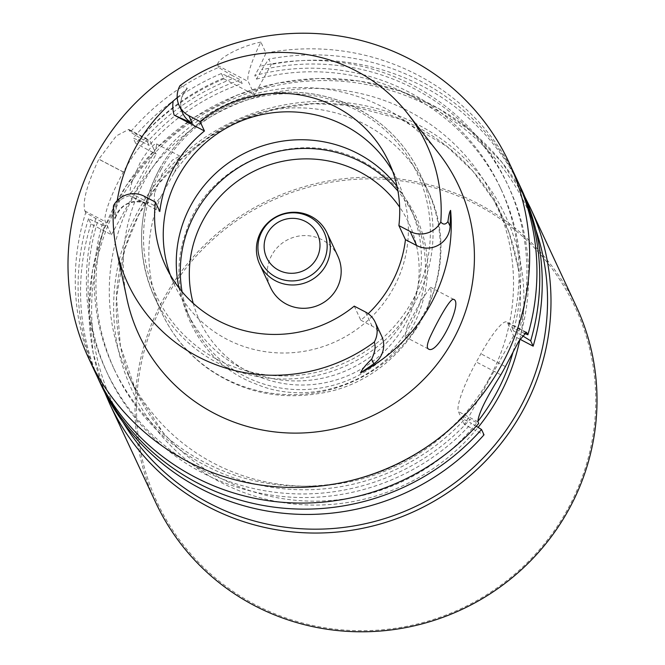 <?xml version="1.0" encoding="UTF-8"?>
<svg xmlns="http://www.w3.org/2000/svg" width="665" height="665" viewBox="0 0 665 665"><rect width="100%" height="100%" fill="white"/><g stroke="black" fill="none" stroke-linecap="round" stroke-linejoin="round"><path stroke-width="0.5" stroke-dasharray="3.33 2.49" d="M140.39 138.179L147.472 141.886A213.34 208.037 -25 0 1 240.514 79.875L231.204 75.004A221.27 215.776 -25 0 0 140.39 138.179L130.39 132.019A231.861 226.1 155 0 1 218.585 67.481L231.204 75.004M147.472 141.886L149.143 145.469A213.34 208.037 -25 0 1 242.185 83.466L240.514 79.875M142.061 141.77L133.2 138.062A231.861 226.1 -25 0 1 221.403 73.524L232.875 78.595A221.27 215.776 -25 0 0 142.061 141.77L149.143 145.469M232.875 78.595L242.185 83.466M221.403 73.524L223.881 78.836A231.861 226.1 -25 0 0 135.685 143.382L133.2 138.062M524.153 333.24L511.859 327.338A213.34 208.037 -25 0 0 500.047 187.065A213.34 208.037 -25 0 0 254.811 75.536L259.949 66.276L266.008 53.075L260.88 42.078A46.4 8.246 -62.4 0 0 248.244 81.504L254.454 94.837L271.303 64.439L268.826 59.119L261.619 69.867L256.49 79.127L254.811 75.536M518.974 331.062A221.27 215.776 -25 0 0 259.949 66.276M256.49 79.127A213.34 208.037 -25 0 1 501.718 190.647A213.34 208.037 -25 0 1 513.53 330.929L511.859 327.338M513.53 330.929L520.645 334.653A221.27 215.776 -25 0 0 261.619 69.867M517.644 181.046A231.861 226.1 -25 0 0 268.826 59.119M520.645 334.653L522.233 335.625M521.551 189.375A231.861 226.1 -25 0 0 271.303 64.439M519.955 339.241L513.604 335.916L507.528 322.874A46.4 8.246 117.6 0 0 506.738 321.985A46.4 8.246 117.6 0 0 480.886 353.78L476.331 362.001A46.4 8.246 117.6 0 0 458.376 411.544L464.453 424.594L484.012 434.827M513.604 335.916L464.453 424.594M114.978 370.895L113.308 367.313A213.34 208.037 155 0 0 462.707 416.016L464.378 419.598A213.34 208.037 155 0 1 114.978 370.895A213.34 208.037 155 0 1 104.447 226.1L88.512 218.685L90.989 224.005L111.421 234.695L105.344 221.661A46.459 8.254 -62.4 0 1 123.324 172.06L123.366 171.977A46.459 8.254 -62.4 0 1 149.251 140.149A46.459 8.254 -62.4 0 1 150.041 141.038L156.117 154.072L135.685 143.382M111.421 234.695L156.117 154.072M95.951 373.905A231.861 226.1 155 0 1 85.694 212.642L102.776 222.509A213.34 208.037 155 0 0 113.308 367.313M462.707 416.016L478.717 423.464M95.694 218.81A221.27 215.776 -25 0 0 198.278 467.919A221.27 215.776 -25 0 0 469.823 419.731M104.447 226.1L102.776 222.509M97.373 222.393A221.27 215.776 -25 0 0 199.949 471.502A221.27 215.776 -25 0 0 471.493 423.322L464.378 419.598M88.512 218.685A231.861 226.1 -25 0 0 97.381 376.914M476.223 426.232L471.493 423.322M90.989 224.005A231.861 226.1 -25 0 0 101.246 385.268M488.426 379.939A203.016 197.971 -25 0 0 495.417 201.561A203.016 197.971 -25 0 0 227.771 107.88A203.016 197.971 -25 0 0 127.389 373.082A203.016 197.971 -25 0 0 303.606 486.165A203.016 197.971 -25 0 0 488.426 379.939M223.881 78.836L254.454 94.837M85.694 212.642L84.912 210.971C82.236 202.152 86.857 184.903 98.786 159.218L123.324 172.06M123.366 171.977L98.827 159.143L116.367 135.868L128.727 129.426L130.39 132.019M260.88 42.078C238.112 46.716 215.344 60.074 217.671 65.511L218.585 67.481M266.008 53.075A231.861 226.1 155 0 1 516.256 178.012M438.734 153.299A176.366 171.986 -25 0 0 145.036 179.883A176.366 171.986 -25 0 0 126.882 298.635M337.878 256.266A37.124 36.201 -25 0 0 322.076 239.757A37.124 36.201 -25 0 0 271.86 255.011A37.124 36.201 -25 0 0 270.589 287.629M407.52 325.617L421.544 299.982L430.579 287.288L431.228 293.107L428.202 305.991L415.176 329.499L404.777 336.623L407.52 325.617M154.529 193.257L154.039 205.427L160.972 196.499L174.006 173L179.65 161.479L179.849 156.109L172.509 160.016L162.061 173.989L154.529 193.257M132.119 181.537L140.174 162.543C148.012 149.874 153.474 143.673 156.558 143.931C157.189 146.757 152.659 156.258 142.95 172.451C136.067 185.685 131.894 192.559 130.423 193.074C129.575 192.409 130.141 188.561 132.119 181.537M392.666 171.312A123.108 120.049 155 0 1 397.396 180.406A123.108 120.049 155 0 1 336.523 341.228A123.108 120.049 155 0 1 174.222 284.421A123.108 120.049 155 0 1 170.306 274.944M354.246 306.124L360.804 320.197A123.108 120.049 -25 0 0 368.194 313.681M113.516 205.61L114.87 219.059L116.924 202.592A167.114 162.967 155 0 1 117.231 200.606M146.009 203.158C130.806 199.168 120.44 204.496 114.929 219.159L114.87 219.059A22.643 22.086 155 0 1 147.746 203.864L129.534 195.668L159.808 211.512M360.804 320.197L372.034 326.074A22.643 22.086 155 0 1 381.677 336.141M177.198 97.614L187.355 88.295L180.016 85.635M396.997 186.291A123.108 120.049 155 0 1 410.413 208.336A123.108 120.049 155 0 1 349.541 369.158A123.108 120.049 155 0 1 187.239 312.351A123.108 120.049 155 0 1 178.985 287.895M182.077 291.744A123.108 120.049 -25 0 0 191.287 321.037A123.108 120.049 -25 0 0 353.589 377.845A123.108 120.049 -25 0 0 414.461 217.031A123.108 120.049 -25 0 0 397.953 191.129M567.245 509.988A230.63 224.895 155 0 1 169.617 525.317A230.63 224.895 155 0 1 361.569 179.018A230.63 224.895 155 0 1 567.245 509.988M576.314 306.482A232.019 226.258 -25 0 0 270.431 199.425A232.019 226.258 -25 0 0 155.71 502.516M513.122 351.81A203.016 197.971 -25 0 0 518.002 267.322A203.016 197.971 -25 0 0 502.383 216.516A203.016 197.971 -25 0 0 234.737 122.834A203.016 197.971 -25 0 0 134.355 388.036A203.016 197.971 -25 0 0 163.224 432.666A203.016 197.971 -25 0 0 477.811 421.46M84.912 210.971L105.344 221.661M129.608 130.348L150.041 141.038M217.671 65.511L248.244 81.504M525.491 332.267L507.528 322.874M505.383 366.598L480.886 353.78M500.828 374.819L476.331 362.001M477.936 421.776L458.376 411.544M193.224 303.315A115.427 112.56 -25 0 0 351.785 373.971A115.427 112.56 -25 0 0 399.64 207.106M129.534 195.668A31.463 30.681 -25 0 0 116.924 202.592M147.746 203.864L144.189 196.225M372.034 326.074L365.476 312.001M187.04 88.886C180.556 96.359 179.126 104.48 182.75 113.258A22.643 22.086 155 0 1 187.355 88.295M161.321 169.101A144.056 140.473 155 0 1 409.69 159.525A144.056 140.473 155 0 1 289.782 375.833A144.056 140.473 155 0 1 161.321 169.101M159.658 168.844A146.391 142.759 155 0 1 292.924 92.244A146.391 142.759 155 0 1 419.997 173.789A146.391 142.759 155 0 1 347.612 365.019A146.391 142.759 155 0 1 154.621 297.471A146.391 142.759 155 0 1 159.658 168.844M174.006 173A146.391 142.759 155 0 1 306.956 108.146A146.391 142.759 155 0 1 427.279 189.409A146.391 142.759 155 0 1 428.202 305.991M415.176 329.499A146.391 142.759 155 0 1 282.226 394.353A146.391 142.759 155 0 1 161.894 313.09A146.391 142.759 155 0 1 160.972 196.499M109.692 403.771A232.019 226.258 155 0 1 224.413 100.681A232.019 226.258 155 0 1 530.296 207.746M535.732 229.525A228.968 223.274 -25 0 0 225.269 102.501A228.968 223.274 -25 0 0 122.875 421.943M519.905 339.316A206.059 200.938 -25 0 0 285.393 104.704A206.059 200.938 -25 0 0 141.404 407.953A206.059 200.938 -25 0 0 478.093 427.387M501.718 190.647L500.047 187.065M128.736 129.409L149.251 140.149M526.389 332.267L506.738 321.985M453.871 299.466L430.588 287.288M428.393 348.984L404.777 336.631M179.858 156.109L156.566 143.923M154.031 205.443L130.423 193.083M397.396 180.406L388.742 161.836M174.222 284.421L165.568 265.85M159.642 168.711C137.372 211.212 135.702 254.138 154.621 297.471L161.894 313.09C172.493 335.567 187.879 354.096 208.062 368.676C241.071 391.56 277.554 399.906 317.513 393.722C409.598 381.585 469.257 271.694 427.279 189.409L419.997 173.789C408.867 150.207 392.425 131.072 370.679 116.4C332.259 91.92 290.788 86.026 246.258 98.703C208.236 110.98 179.367 134.313 159.642 168.711M363.14 161.786C386.581 174.288 404.121 192.368 415.758 216.034C429.831 246.449 431.302 277.646 420.172 309.624C397.296 376.191 315.925 409.923 255.859 383.954C196.549 362.433 163.79 291.469 185.926 232.318C205.959 164.987 295.701 124.796 363.14 161.786M414.461 217.031L410.413 208.336M191.287 321.037L187.239 312.351M104.937 392.816L93.133 352.94L88.977 311.486L92.601 269.832L103.89 229.4L125.727 186.325L156.15 148.528L193.798 117.672L237.014 95.12L276.997 83.183L318.36 78.445L359.79 81.072L399.923 90.964L438.326 108.304L472.715 132.335L501.925 162.26L524.959 197.056M518.002 267.322L509.024 232.642L493.812 200.24L472.865 171.179L446.855 146.408L401.12 119.401L349.507 105.353L313.664 103.74L277.97 108.387L243.556 119.168L211.503 135.735L182.426 157.938L157.771 184.828L138.353 215.543L124.787 249.084L116.5 297.446L120.415 346.099L136.317 392.092L163.224 432.666M502.383 216.516L495.417 201.561M134.355 388.036L127.389 373.082"/><path stroke-width="1" d="M522.233 335.625L530.687 340.837A231.861 226.1 -25 0 0 519.074 184.055A231.861 226.1 -25 0 0 517.644 181.046M519.074 184.055L521.551 189.375A231.861 226.1 -25 0 1 533.164 346.157L530.687 340.837M97.381 376.914A231.861 226.1 -25 0 0 98.769 379.948A231.861 226.1 -25 0 0 481.535 429.507L476.223 426.232M98.769 379.948L101.246 385.268A231.861 226.1 -25 0 0 484.012 434.827L481.535 429.507M533.164 346.157L519.955 339.241M508.983 162.401A231.861 226.1 155 0 1 394.337 465.276A231.861 226.1 155 0 1 88.669 358.285A231.861 226.1 155 0 1 96.658 154.571A231.861 226.1 155 0 1 307.729 33.25A231.861 226.1 155 0 1 508.983 162.401L516.256 178.012A231.861 226.1 155 0 1 527.869 334.794L524.153 333.24M527.869 334.794L526.389 332.276L518.816 341.22L505.383 366.598A231.861 226.1 155 0 1 500.828 374.819C485.683 398.834 478.052 414.486 477.936 421.776L478.717 423.464A231.861 226.1 155 0 1 95.951 373.905L88.669 358.285M116.516 249.616L126.882 298.635A176.366 171.986 -25 0 0 371.477 416.232A176.366 171.986 -25 0 0 438.734 153.299L407.861 113.84A164.77 160.672 155 0 1 440.795 222.077A22.643 22.086 155 0 1 410.122 231.462L398.892 225.585A123.108 120.049 -25 0 0 388.742 161.836A123.108 120.049 -25 0 0 200.065 121.562L204.446 130.972A123.108 120.049 -25 0 0 159.808 211.512L155.419 202.102A123.108 120.049 155 0 0 165.568 265.85A123.108 120.049 155 0 0 354.246 306.124L365.476 312.001A22.643 22.086 -25 0 1 375.127 322.068A22.643 22.086 -25 0 1 374.295 342.051A164.77 160.672 155 0 1 116.516 249.616A164.77 160.672 155 0 1 113.516 205.61A22.643 22.086 155 0 1 144.189 196.225L155.419 202.102M259.716 264.304L270.589 287.629A37.124 36.201 -25 0 0 319.524 304.753A37.124 36.201 -25 0 0 337.878 256.266L327.014 232.941A37.124 36.201 155 0 1 308.66 281.428A37.124 36.201 155 0 1 259.716 264.304A37.124 36.201 155 0 1 260.996 231.686A37.124 36.201 155 0 1 294.786 212.26A37.124 36.201 155 0 1 327.014 232.941M429.931 337.346C427.088 343.921 426.573 347.803 428.393 348.975C437.736 355.783 463.048 302.375 453.871 299.474C450.754 296.656 437.121 321.893 429.931 337.346M170.306 274.944A123.108 120.049 155 0 1 178.461 176.25A123.108 120.049 155 0 1 208.719 140.132A123.108 120.049 155 0 1 392.666 171.312M398.892 225.585L405.451 239.658L416.681 245.535A22.643 22.086 -25 0 0 450.097 226.2L447.936 221.553C445.65 224.704 443.272 224.878 440.795 222.077M368.194 313.681A123.108 120.049 -25 0 0 405.451 239.658M117.231 200.606A167.114 162.967 155 0 1 135.818 147.015A167.114 162.967 155 0 1 173.183 101.097A31.463 30.681 -25 0 0 174.172 115.136L192.393 123.324A22.643 22.086 155 0 1 182.75 113.258L179.184 105.619A22.643 22.086 -25 0 1 180.016 85.635A164.77 160.672 155 0 1 407.861 113.84M179.184 105.619A22.643 22.086 -25 0 0 188.835 115.685L200.065 121.562M174.172 115.136L204.446 130.972M375.127 322.068L381.677 336.141A22.643 22.086 155 0 1 373.805 363.822L371.644 359.183C365.85 364.728 362.142 369.316 360.513 372.949L373.805 363.822M450.097 226.2L450.621 210.389A168.278 164.097 155 0 1 360.513 372.949M173.183 101.097L177.198 97.614M450.621 210.389C449.631 211.478 448.734 215.202 447.936 221.553M374.295 342.051C375.925 346.39 375.035 352.101 371.644 359.183M178.985 287.895A123.108 120.049 155 0 1 191.478 204.18A123.108 120.049 155 0 1 357.986 153.615A123.108 120.049 155 0 1 396.997 186.291M397.953 191.129A123.108 120.049 -25 0 0 362.034 162.31A123.108 120.049 -25 0 0 231.794 172.152A123.108 120.049 -25 0 0 182.077 291.744M109.692 403.771L155.71 502.516A232.019 226.258 -25 0 0 357.105 631.75A232.019 226.258 -25 0 0 568.326 510.346A232.019 226.258 -25 0 0 576.314 306.482L530.296 207.746A232.019 226.258 155 0 1 522.308 411.61A232.019 226.258 155 0 1 311.087 533.006A232.019 226.258 155 0 1 109.692 403.771L104.937 392.816M477.811 421.46A203.016 197.971 -25 0 0 495.392 394.894A203.016 197.971 -25 0 0 513.122 351.81M527.087 333.107L525.491 332.267M399.64 207.106A115.427 112.56 -25 0 0 359.699 171.878A115.427 112.56 -25 0 0 233.365 184.28A115.427 112.56 -25 0 0 193.224 303.315M192.393 123.324L188.835 115.685M416.681 245.535L410.122 231.462M309.491 266.964A28.055 27.356 -25 0 0 302.243 220.049A28.055 27.356 -25 0 0 264.446 250.464A28.055 27.356 -25 0 0 309.491 266.964M314.154 273.066A34.78 33.915 155 0 1 270.231 273.332A34.78 33.915 155 0 1 262.218 230.996A34.78 33.915 155 0 1 314.853 220.389A34.78 33.915 155 0 1 314.154 273.066M122.875 421.943A228.968 223.274 -25 0 0 322.558 529.066A228.968 223.274 -25 0 0 519.232 409.341A228.968 223.274 -25 0 0 535.732 229.525M478.093 427.387A206.059 200.938 -25 0 0 498.484 397.213A206.059 200.938 -25 0 0 519.905 339.316M524.959 197.056L530.296 207.746"/></g></svg>
